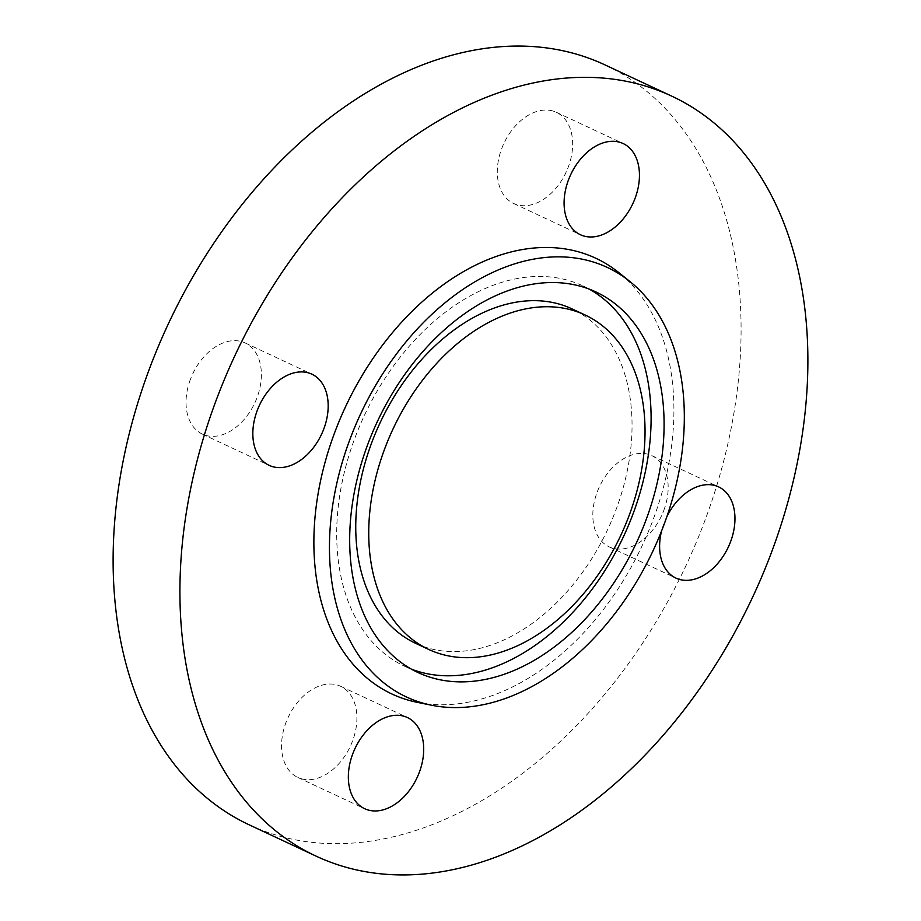 <?xml version="1.0" encoding="UTF-8"?>
<svg xmlns="http://www.w3.org/2000/svg" width="921" height="921" viewBox="0 0 921 921"><rect width="100%" height="100%" fill="white"/><g stroke="black" fill="none" stroke-linecap="round" stroke-linejoin="round"><path stroke-width="0.69" stroke-dasharray="4.61 3.45" d="M415.659 643.33A184.603 125.693 115.1 0 0 429.174 648.326A184.603 125.693 115.1 0 0 612.028 519.743A184.603 125.693 115.1 0 0 572.137 308.926M589.313 289.148A210.057 143.02 115.1 0 0 582.924 285.878A210.057 143.02 115.1 0 0 567.543 280.191A210.057 143.02 115.1 0 0 359.478 426.492A210.057 143.02 115.1 0 0 404.872 666.378A210.057 143.02 115.1 0 0 411.468 669.187M417.639 702.424A240.542 163.777 115.1 0 0 642.236 545.543A240.542 163.777 115.1 0 0 618.785 272.581M666.816 516.773A50.344 34.284 115.1 0 0 664.006 523.278A50.344 34.284 115.1 0 0 661.646 530.761M663.776 510.464A50.344 34.284 115.1 0 0 651.838 455.642A50.344 34.284 115.1 0 0 597.211 492.021A50.344 34.284 115.1 0 0 609.161 546.844A50.344 34.284 115.1 0 0 663.776 510.464M552.623 110.923A50.344 34.284 115.1 0 0 502.751 145.99A50.344 34.284 115.1 0 0 513.63 203.483A50.344 34.284 115.1 0 0 517.326 204.842A50.344 34.284 115.1 0 0 567.198 169.775A50.344 34.284 115.1 0 0 556.319 112.281A50.344 34.284 115.1 0 0 552.623 110.923M190.428 379.279A50.344 34.284 115.1 0 0 202.367 434.102A50.344 34.284 115.1 0 0 256.994 397.722A50.344 34.284 115.1 0 0 245.044 342.9A50.344 34.284 115.1 0 0 190.428 379.279M301.581 778.821A50.344 34.284 115.1 0 0 351.454 743.754A50.344 34.284 115.1 0 0 340.574 686.26A50.344 34.284 115.1 0 0 336.879 684.902A50.344 34.284 115.1 0 0 287.007 719.969A50.344 34.284 115.1 0 0 297.886 777.462A50.344 34.284 115.1 0 0 301.581 778.821M249.28 824.871A419.55 285.66 115.1 0 0 280.007 836.222A419.55 285.66 115.1 0 0 695.585 544A419.55 285.66 115.1 0 0 604.924 64.873M582.924 285.878L595.922 291.945M651.838 455.642L718.633 486.898M513.63 203.483L580.426 234.74M202.367 434.102L269.162 465.358M340.574 686.26L407.37 717.517M297.886 777.462L364.681 808.719M245.044 342.9L311.839 374.156M556.319 112.281L623.114 143.538M609.161 546.844L675.956 578.1M404.872 666.378L417.858 672.457"/><path stroke-width="1.38" d="M585.123 315.005L572.137 308.926A184.603 125.693 115.1 0 0 558.621 303.93A184.603 125.693 115.1 0 0 375.768 432.513A184.603 125.693 115.1 0 0 415.659 643.33L428.645 649.409A184.603 125.693 115.1 0 0 442.161 654.405A184.603 125.693 115.1 0 0 625.025 525.822A184.603 125.693 115.1 0 0 585.123 315.005A184.603 125.693 115.1 0 0 571.607 310.009A184.603 125.693 115.1 0 0 388.754 438.592A184.603 125.693 115.1 0 0 428.645 649.409M433.238 678.144A210.057 143.02 115.1 0 0 641.304 531.843A210.057 143.02 115.1 0 0 595.922 291.945A210.057 143.02 115.1 0 0 580.529 286.27A210.057 143.02 115.1 0 0 372.464 432.571A210.057 143.02 115.1 0 0 417.858 672.457A210.057 143.02 115.1 0 0 433.238 678.144M411.468 669.187A210.057 143.02 115.1 0 0 420.252 672.065A210.057 143.02 115.1 0 0 626.234 530.6A210.057 143.02 115.1 0 0 589.313 289.148M423.764 703.356A237.088 161.428 115.1 0 0 431.719 705.256A237.088 161.428 115.1 0 0 653.104 550.631A237.088 161.428 115.1 0 0 629.987 281.584A237.088 161.428 115.1 0 0 590.016 261.057A237.088 161.428 115.1 0 0 350.153 438.764A237.088 161.428 115.1 0 0 423.764 703.356M629.987 281.584L618.785 272.581A240.542 163.777 115.1 0 0 578.238 251.755A240.542 163.777 115.1 0 0 334.876 432.053A240.542 163.777 115.1 0 0 409.557 700.501A240.542 163.777 115.1 0 0 417.639 702.424L431.719 705.256M661.646 530.761A50.344 34.284 115.1 0 0 675.956 578.1A50.344 34.284 115.1 0 0 730.572 541.721A50.344 34.284 115.1 0 0 718.633 486.898A50.344 34.284 115.1 0 0 666.816 516.773M619.419 142.179A50.344 34.284 115.1 0 0 569.546 177.246A50.344 34.284 115.1 0 0 580.426 234.74A50.344 34.284 115.1 0 0 584.121 236.098A50.344 34.284 115.1 0 0 633.993 201.031A50.344 34.284 115.1 0 0 623.114 143.538A50.344 34.284 115.1 0 0 619.419 142.179M257.224 410.536A50.344 34.284 115.1 0 0 269.162 465.358A50.344 34.284 115.1 0 0 323.789 428.979A50.344 34.284 115.1 0 0 311.839 374.156A50.344 34.284 115.1 0 0 257.224 410.536M368.377 810.077A50.344 34.284 115.1 0 0 418.249 775.01A50.344 34.284 115.1 0 0 407.37 717.517A50.344 34.284 115.1 0 0 403.674 716.158A50.344 34.284 115.1 0 0 353.802 751.225A50.344 34.284 115.1 0 0 364.681 808.719A50.344 34.284 115.1 0 0 368.377 810.077M640.993 84.778A419.55 285.66 115.1 0 0 225.415 377A419.55 285.66 115.1 0 0 316.076 856.127A419.55 285.66 115.1 0 0 346.803 867.478A419.55 285.66 115.1 0 0 762.381 575.268A419.55 285.66 115.1 0 0 671.72 96.129A419.55 285.66 115.1 0 0 640.993 84.778M671.72 96.129L604.924 64.873A419.55 285.66 115.1 0 0 574.197 53.522A419.55 285.66 115.1 0 0 158.619 345.732A419.55 285.66 115.1 0 0 249.28 824.871L316.076 856.127"/></g></svg>
